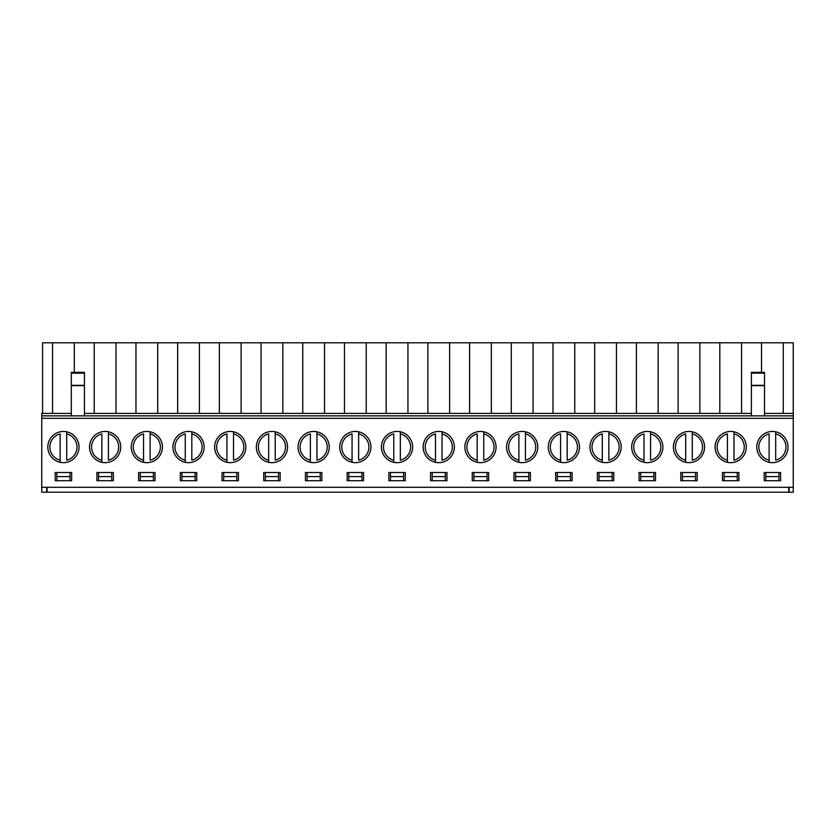 <?xml version="1.0" encoding="UTF-8"?>
<svg xmlns="http://www.w3.org/2000/svg" width="835" height="835" viewBox="0 0 835 835"><rect width="100%" height="100%" fill="white"/><g stroke="black" fill="none" stroke-linecap="round" stroke-linejoin="round"><path stroke-width="1.25" d="M789.148 487.285L789.148 492.212L793.25 492.212L793.25 415.861L41.75 415.861L41.75 492.212L46.676 492.212L46.676 487.285M84.439 413.398L751.385 413.398M41.75 415.861L41.75 413.398L42.575 413.398L42.575 342.788L793.25 342.788L793.25 415.861M764.516 413.398L793.25 413.398M79.022 447.059A15.594 15.594 0 0 1 55.621 460.565A15.594 15.594 0 0 1 55.621 433.542A15.594 15.594 0 0 1 79.022 447.059M120.731 447.059A15.594 15.594 0 0 1 97.33 460.565A15.594 15.594 0 0 1 97.33 433.542A15.594 15.594 0 0 1 120.731 447.059M162.428 447.059A15.594 15.594 0 0 1 139.038 460.565A15.594 15.594 0 0 1 139.038 433.542A15.594 15.594 0 0 1 162.428 447.059M204.137 447.059A15.594 15.594 0 0 1 180.736 460.565A15.594 15.594 0 0 1 180.736 433.542A15.594 15.594 0 0 1 204.137 447.059M245.834 447.059A15.594 15.594 0 0 1 222.444 460.565A15.594 15.594 0 0 1 222.444 433.542A15.594 15.594 0 0 1 245.834 447.059M287.543 447.059A15.594 15.594 0 0 1 264.142 460.565A15.594 15.594 0 0 1 264.142 433.542A15.594 15.594 0 0 1 287.543 447.059M329.251 447.059A15.594 15.594 0 0 1 305.85 460.565A15.594 15.594 0 0 1 305.85 433.542A15.594 15.594 0 0 1 329.251 447.059M370.949 447.059A15.594 15.594 0 0 1 347.558 460.565A15.594 15.594 0 0 1 347.558 433.542A15.594 15.594 0 0 1 370.949 447.059M412.657 447.059A15.594 15.594 0 0 1 389.256 460.565A15.594 15.594 0 0 1 389.256 433.542A15.594 15.594 0 0 1 412.657 447.059M454.365 447.059A15.594 15.594 0 0 1 430.964 460.565A15.594 15.594 0 0 1 430.964 433.542A15.594 15.594 0 0 1 454.365 447.059M496.063 447.059A15.594 15.594 0 0 1 472.673 460.565A15.594 15.594 0 0 1 472.673 433.542A15.594 15.594 0 0 1 496.063 447.059M537.771 447.059A15.594 15.594 0 0 1 514.37 460.565A15.594 15.594 0 0 1 514.37 433.542A15.594 15.594 0 0 1 537.771 447.059M579.469 447.059A15.594 15.594 0 0 1 556.079 460.565A15.594 15.594 0 0 1 556.079 433.542A15.594 15.594 0 0 1 579.469 447.059M621.177 447.059A15.594 15.594 0 0 1 597.777 460.565A15.594 15.594 0 0 1 597.777 433.542A15.594 15.594 0 0 1 621.177 447.059M662.886 447.059A15.594 15.594 0 0 1 639.485 460.565A15.594 15.594 0 0 1 639.485 433.542A15.594 15.594 0 0 1 662.886 447.059M704.583 447.059A15.594 15.594 0 0 1 681.193 460.565A15.594 15.594 0 0 1 681.193 433.542A15.594 15.594 0 0 1 704.583 447.059M746.292 447.059A15.594 15.594 0 0 1 722.891 460.565A15.594 15.594 0 0 1 722.891 433.542A15.594 15.594 0 0 1 746.292 447.059M788 447.059A15.594 15.594 0 0 1 764.599 460.565A15.594 15.594 0 0 1 764.599 433.542A15.594 15.594 0 0 1 788 447.059M793.25 418.325L41.75 418.325M793.25 487.285L41.75 487.285M780.61 480.709L764.192 480.709L764.192 472.506L780.61 472.506L780.61 480.709M738.902 480.709L722.484 480.709L722.484 472.506L738.902 472.506L738.902 480.709M697.194 480.709L680.775 480.709L680.775 472.506L697.194 472.506L697.194 480.709M655.496 480.709L639.078 480.709L639.078 472.506L655.496 472.506L655.496 480.709M613.788 480.709L597.369 480.709L597.369 472.506L613.788 472.506L613.788 480.709M572.09 480.709L555.661 480.709L555.661 472.506L572.09 472.506L572.09 480.709M530.382 480.709L513.963 480.709L513.963 472.506L530.382 472.506L530.382 480.709M488.673 480.709L472.255 480.709L472.255 472.506L488.673 472.506L488.673 480.709M446.976 480.709L430.557 480.709L430.557 472.506L446.976 472.506L446.976 480.709M405.267 480.709L388.849 480.709L388.849 472.506L405.267 472.506L405.267 480.709M363.559 480.709L347.141 480.709L347.141 472.506L363.559 472.506L363.559 480.709M321.861 480.709L305.443 480.709L305.443 472.506L321.861 472.506L321.861 480.709M280.153 480.709L263.735 480.709L263.735 472.506L280.153 472.506L280.153 480.709M238.455 480.709L222.026 480.709L222.026 472.506L238.455 472.506L238.455 480.709M196.747 480.709L180.329 480.709L180.329 472.506L196.747 472.506L196.747 480.709M155.039 480.709L138.62 480.709L138.62 472.506L155.039 472.506L155.039 480.709M113.341 480.709L96.923 480.709L96.923 472.506L113.341 472.506L113.341 480.709M71.633 480.709L55.214 480.709L55.214 472.506L71.633 472.506L71.633 480.709M789.148 492.212L46.676 492.212M74.305 372.347L74.305 342.788M94.251 413.398L94.251 342.788M116.002 413.398L116.002 342.788M135.959 413.398L135.959 342.788M157.711 413.398L157.711 342.788M177.657 413.398L177.657 342.788M199.419 413.398L199.419 342.788M219.365 413.398L219.365 342.788M241.117 413.398L241.117 342.788M261.063 413.398L261.063 342.788M282.825 413.398L282.825 342.788M302.771 413.398L302.771 342.788M324.523 413.398L324.523 342.788M344.479 413.398L344.479 342.788M366.231 413.398L366.231 342.788M386.177 413.398L386.177 342.788M407.939 413.398L407.939 342.788M427.885 413.398L427.885 342.788M449.637 413.398L449.637 342.788M469.594 413.398L469.594 342.788M491.345 413.398L491.345 342.788M511.291 413.398L511.291 342.788M533.054 413.398L533.054 342.788M553 413.398L553 342.788M574.751 413.398L574.751 342.788M594.697 413.398L594.697 342.788M616.46 413.398L616.46 342.788M636.406 413.398L636.406 342.788M658.157 413.398L658.157 342.788M678.114 413.398L678.114 342.788M699.866 413.398L699.866 342.788M719.812 413.398L719.812 342.788M741.574 413.398L741.574 342.788M761.52 372.347L761.52 342.788M783.272 413.398L783.272 342.788M42.575 413.398L52.542 413.398L52.542 342.788M52.542 413.398L71.309 413.398M84.439 415.861L84.439 385.645L71.309 385.645L71.309 415.861M84.439 373.161L84.439 385.332L71.309 385.332L71.309 372.347L84.439 372.347L84.439 373.161L71.309 373.161M751.385 415.861L751.385 372.347L764.516 372.347L764.516 415.861M769.118 460.2L769.118 433.908A13.548 13.548 0 0 0 769.118 460.2L769.118 462.298L769.118 460.2M775.684 433.908L775.684 460.2A13.548 13.548 0 0 0 775.684 433.908L775.684 431.81L775.684 433.908M727.41 460.2L727.41 433.908A13.548 13.548 0 0 0 727.41 460.2L727.41 462.298L727.41 460.2M733.975 433.908L733.975 460.2A13.548 13.548 0 0 0 733.975 433.908L733.975 431.81L733.975 433.908M47.084 492.212L47.084 487.285M788.731 492.212L788.731 487.285M765.831 480.709L765.831 476.608L778.961 476.608L778.961 472.506M765.831 472.506L765.831 476.608M778.961 476.608L778.961 480.709M724.122 480.709L724.122 476.608L737.263 476.608L737.263 472.506M724.122 472.506L724.122 476.608M737.263 476.608L737.263 480.709M682.425 480.709L682.425 476.608L695.555 476.608L695.555 472.506M682.425 472.506L682.425 476.608M695.555 476.608L695.555 480.709M640.716 480.709L640.716 476.608L653.857 476.608L653.857 472.506M640.716 472.506L640.716 476.608M653.857 476.608L653.857 480.709M599.008 480.709L599.008 476.608L612.149 476.608L612.149 472.506M599.008 472.506L599.008 476.608M612.149 476.608L612.149 480.709M557.31 480.709L557.31 476.608L570.441 476.608L570.441 472.506M557.31 472.506L557.31 476.608M570.441 476.608L570.441 480.709M515.602 480.709L515.602 476.608L528.743 476.608L528.743 472.506M515.602 472.506L515.602 476.608M528.743 476.608L528.743 480.709M473.904 480.709L473.904 476.608L487.035 476.608L487.035 472.506M473.904 472.506L473.904 476.608M487.035 476.608L487.035 480.709M432.196 480.709L432.196 476.608L445.326 476.608L445.326 472.506M432.196 472.506L432.196 476.608M445.326 476.608L445.326 480.709M56.853 480.709L56.853 476.608L69.994 476.608L69.994 472.506M69.994 476.608L69.994 480.709M56.853 472.506L56.853 476.608M98.561 480.709L98.561 476.608L111.692 476.608L111.692 472.506M111.692 476.608L111.692 480.709M98.561 472.506L98.561 476.608M140.259 480.709L140.259 476.608L153.4 476.608L153.4 472.506M153.4 476.608L153.4 480.709M140.259 472.506L140.259 476.608M181.967 480.709L181.967 476.608L195.108 476.608L195.108 472.506M195.108 476.608L195.108 480.709M181.967 472.506L181.967 476.608M223.676 480.709L223.676 476.608L236.806 476.608L236.806 472.506M236.806 476.608L236.806 480.709M223.676 472.506L223.676 476.608M265.373 480.709L265.373 476.608L278.514 476.608L278.514 472.506M278.514 476.608L278.514 480.709M265.373 472.506L265.373 476.608M307.082 480.709L307.082 476.608L320.212 476.608L320.212 472.506M320.212 476.608L320.212 480.709M307.082 472.506L307.082 476.608M348.79 480.709L348.79 476.608L361.92 476.608L361.92 472.506M361.92 476.608L361.92 480.709M348.79 472.506L348.79 476.608M390.488 480.709L390.488 476.608L403.629 476.608L403.629 472.506M403.629 476.608L403.629 480.709M390.488 472.506L390.488 476.608M685.702 460.2L685.702 433.908A13.548 13.548 0 0 0 685.702 460.2L685.702 462.298L685.702 460.2M692.278 433.908L692.278 460.2A13.548 13.548 0 0 0 692.278 433.908L692.278 431.81L692.278 433.908M644.004 460.2L644.004 433.908A13.548 13.548 0 0 0 644.004 460.2L644.004 462.298L644.004 460.2M650.569 433.908L650.569 460.2A13.548 13.548 0 0 0 650.569 433.908L650.569 431.81L650.569 433.908M602.296 460.2L602.296 433.908A13.548 13.548 0 0 0 602.296 460.2L602.296 462.298L602.296 460.2M608.861 433.908L608.861 460.2A13.548 13.548 0 0 0 608.861 433.908L608.861 431.81L608.861 433.908M560.588 460.2L560.588 433.908A13.548 13.548 0 0 0 560.588 460.2L560.588 462.298L560.588 460.2M567.163 433.908L567.163 460.2A13.548 13.548 0 0 0 567.163 433.908L567.163 431.81L567.163 433.908M518.89 460.2L518.89 433.908A13.548 13.548 0 0 0 518.89 460.2L518.89 462.298L518.89 460.2M525.455 433.908L525.455 460.2A13.548 13.548 0 0 0 525.455 433.908L525.455 431.81L525.455 433.908M477.182 460.2L477.182 433.908A13.548 13.548 0 0 0 477.182 460.2L477.182 462.298L477.182 460.2M483.747 433.908L483.747 460.2A13.548 13.548 0 0 0 483.747 433.908L483.747 431.81L483.747 433.908M435.484 460.2L435.484 433.908A13.548 13.548 0 0 0 435.484 460.2L435.484 462.298L435.484 460.2M442.049 433.908L442.049 460.2A13.548 13.548 0 0 0 442.049 433.908L442.049 431.81L442.049 433.908M393.776 460.2L393.776 433.908A13.548 13.548 0 0 0 393.776 460.2L393.776 462.298L393.776 460.2M400.341 433.908L400.341 460.2A13.548 13.548 0 0 0 400.341 433.908L400.341 431.81L400.341 433.908M352.067 460.2L352.067 433.908A13.548 13.548 0 0 0 352.067 460.2L352.067 462.298L352.067 460.2M358.632 433.908L358.632 460.2A13.548 13.548 0 0 0 358.632 433.908L358.632 431.81L358.632 433.908M310.37 460.2L310.37 433.908A13.548 13.548 0 0 0 310.37 460.2L310.37 462.298L310.37 460.2M316.935 433.908L316.935 460.2A13.548 13.548 0 0 0 316.935 433.908L316.935 431.81L316.935 433.908M268.661 460.2L268.661 433.908A13.548 13.548 0 0 0 268.661 460.2L268.661 462.298L268.661 460.2M275.226 433.908L275.226 460.2A13.548 13.548 0 0 0 275.226 433.908L275.226 431.81L275.226 433.908M226.953 460.2L226.953 433.908A13.548 13.548 0 0 0 226.953 460.2L226.953 462.298L226.953 460.2M233.529 433.908L233.529 460.2A13.548 13.548 0 0 0 233.529 433.908L233.529 431.81L233.529 433.908M185.255 460.2L185.255 433.908A13.548 13.548 0 0 0 185.255 460.2L185.255 462.298L185.255 460.2M191.82 433.908L191.82 460.2A13.548 13.548 0 0 0 191.82 433.908L191.82 431.81L191.82 433.908M143.547 460.2L143.547 433.908A13.548 13.548 0 0 0 143.547 460.2L143.547 462.298L143.547 460.2M150.112 433.908L150.112 460.2A13.548 13.548 0 0 0 150.112 433.908L150.112 431.81L150.112 433.908M101.839 460.2L101.839 433.908A13.548 13.548 0 0 0 101.839 460.2L101.839 462.298L101.839 460.2M108.414 433.908L108.414 460.2A13.548 13.548 0 0 0 108.414 433.908L108.414 431.81L108.414 433.908M60.141 460.2L60.141 433.908A13.548 13.548 0 0 0 60.141 460.2L60.141 462.298L60.141 460.2M66.706 433.908L66.706 460.2A13.548 13.548 0 0 0 66.706 433.908L66.706 431.81L66.706 433.908M751.385 385.645L764.516 385.645M751.385 385.332L764.516 385.332M751.385 373.161L764.516 373.161"/></g></svg>
